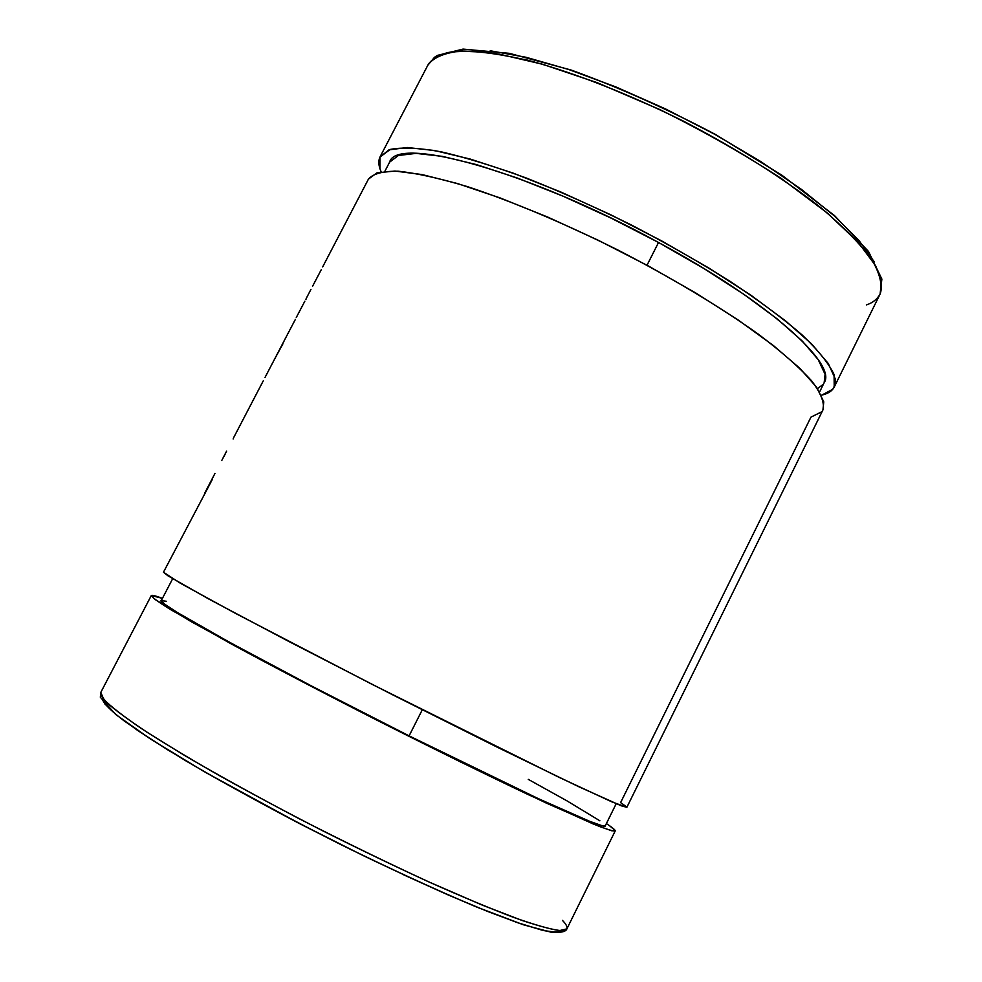 <?xml version="1.0" encoding="UTF-8"?>
<svg xmlns="http://www.w3.org/2000/svg" width="982" height="982" viewBox="0 0 982 982"><rect width="100%" height="100%" fill="white"/><g stroke="black" fill="none" stroke-linecap="round" stroke-linejoin="round"><path stroke-width="1.47" d="M819.639 391.879L824.217 382.612C837.265 363.757 767.985 301.486 658.529 242.48L647.015 265.238L658.529 242.48C528.23 170.905 396.372 135.16 389.633 162.128L398.397 155.487L416.049 153.376L442.317 156.359L476.479 164.608L517.219 178L562.711 196.032L610.669 217.906L658.529 242.48L703.738 268.43L743.939 294.367L777.228 318.954L802.257 341.036L818.252 359.694L825.076 374.302L824.144 382.759M409.101 735.862L422.285 709.79L409.101 735.862L312.018 686.246L229.714 642.388L177.411 612.535L164.792 604.249L161.281 600.579C153.167 601.622 272.922 667.711 409.101 735.862C522.927 793.014 606.655 830.858 605.268 825.825L602.027 825.678L589.814 821.369L538.406 798.685L409.101 735.862M151.314 595.546C152.001 594.908 155.708 595.853 162.435 598.357L151.314 595.546L154.726 599.278L190.324 621.176L262.108 660.53L358.737 710.907L460.521 761.946L545.967 802.92L599.474 826.488L612.019 830.858L615.1 830.428L609.282 825.531C613.492 828.464 615.468 830.269 615.198 830.968C613.185 831.373 605.71 828.968 592.735 823.751L528.979 794.966C485.108 774.172 435.173 749.622 379.162 721.316C323.238 692.826 273.929 667.036 231.249 643.922L170.365 609.466C158.495 602.076 152.136 597.461 151.265 595.608L151.314 595.546M606.385 823.579L609.282 825.531L606.385 823.579M821.639 411.839L810.948 417.129L620.599 802.613L626.7 806.922M310.975 289.334L306.31 298.283M321.212 269.792L312.669 286.081M305.868 299.645L306.249 298.393L305.868 299.645M304.825 301.228L296.282 317.505M284.24 340.656L272.898 362.37M263.262 380.856L233.826 437.297M238.466 428.41L240.173 425.108M233.151 438.979L233.642 437.665L233.151 438.979M226.633 451.094L224.657 455.12L226.633 451.094M221.748 460.509L224.657 455.12L221.748 460.509M163.491 572.187L212.505 479.106L163.466 572.224L168.045 575.869L208.896 599.081L288.622 641.356L392.616 694.79L497.162 747.155L578.361 786.521L621.225 805.78L626.86 807.314L611.676 801.791L558.77 777.192L372.203 684.405L235.398 613.333L180.467 583.283L163.466 572.224M295.201 319.727L283.798 341.441M626.86 807.314L823.014 409.764C824.684 402.78 820.927 393.181 811.746 380.967C799.323 367.342 781.598 351.789 758.546 334.322C719.438 306.421 672.645 278.372 618.194 250.165C563.263 222.877 512.997 201.691 467.383 186.605C439.666 178.319 416.65 173.2 398.324 171.224C383.041 171.028 373.074 173.667 368.434 179.141L376.965 172.844L394.96 171.052L422.064 174.563L457.563 183.573L500.096 197.922L547.76 217.096L598.124 240.197L648.464 266.024L696.054 293.164L738.39 320.157L773.435 345.578L799.753 368.225L816.582 387.19L823.763 401.834L822.941 409.911M821.824 395.095L832.773 389.265L835.093 384.588L835.166 378.721L828.28 363.524L811.733 344.056L785.674 320.967L750.874 295.189L708.722 267.951L661.267 240.688L610.988 214.886L560.636 191.932L512.899 173.028L470.218 159.059L434.547 150.516L407.199 147.521L388.946 149.865L379.936 157.095L390.271 149.424C401.957 147.104 418.823 147.877 440.857 151.744C465.652 157.476 494.228 166.277 526.561 178.123C560.403 191.588 595.239 207.153 631.045 224.829C666.459 243.278 699.589 262.194 730.436 281.564C759.098 300.652 783.071 318.512 802.343 335.132C818.472 350.635 829.053 363.782 834.086 374.596L834.221 387.055C832.22 390.959 828.096 393.647 821.824 395.095M381.126 171.813C378.549 165.946 378.144 161.036 379.936 157.095L379.887 168.573L381.126 171.813M874.226 261.826L859.041 240.553L834.454 215.991L801.177 189.182L760.534 161.416L714.454 134.141L665.354 108.855L615.874 86.932L568.664 69.489L526.143 57.3L490.227 50.769M462.301 49.922L447.706 52.623M523.897 59.288L529.396 60.565M427.796 65.303L434.449 57.349L437.383 55.397L463.05 49.1L509.351 53.335L570.972 69.992C618.169 87.067 666.312 108.548 715.412 134.448L781.905 175.213L834.504 215.586L868.493 251.453L881.873 279.072L880.068 294.121C882.72 285.173 879.97 273.647 871.795 259.567C860.379 244.137 843.587 227.014 821.418 208.159C783.575 178.393 737.642 149.411 683.607 121.228C628.946 94.272 578.435 74.313 532.048 61.363C503.754 54.599 480.014 51.162 460.816 51.064C444.625 52.795 433.7 57.373 428.054 64.8C431.123 59.841 437.395 55.851 446.884 52.807C458.815 50.634 476.245 51.076 499.151 54.12L542.518 64.235L597.302 82.721L659.941 109.616C703.75 131.306 744.307 154.346 781.623 178.724L827.2 212.934L858.207 242.358L875.478 265.533C881.099 277.845 882.634 287.37 880.068 294.121C877.11 299.35 872.544 302.959 866.357 304.923M151.265 595.608L100.79 692.408L103.724 699.294C110.757 706.463 123.413 716.271 141.666 728.718C163.049 742.564 189.035 758.239 219.6 775.731C252.227 793.91 286.842 812.396 323.434 831.165C360.185 849.602 395.537 866.615 429.49 882.217C461.663 896.541 489.65 908.252 513.451 917.335C534.282 924.713 549.662 929.132 559.605 930.58L566.884 928.874L561.79 930.666C554.67 930.249 541.426 926.836 522.068 920.453L482.481 905.195L429.208 882.082C387.559 862.883 344.216 841.758 299.154 818.718C255.786 795.85 217.955 774.982 185.672 756.128L147.582 732.597C128.789 720.039 115.569 710.379 107.946 703.615C102.631 698.153 100.25 694.421 100.79 692.408L100.901 692.236M557.31 932.421L543.562 930.568L520.411 923.681L488.312 911.726L448.369 895.032L402.325 874.226M352.44 850.326L301.388 824.561L206.785 773.092L168.131 750.101L137.664 730.461L116.428 714.921L104.816 703.934M172.66 578.717L161.281 600.579L166.424 601.291M528.255 779.352L566.847 800.784L599.879 820.817M823.014 384.514L817.552 388.577M562.441 920.392C566.025 924.001 567.51 926.824 566.884 928.874C565.988 931.673 560.967 932.839 551.835 932.397L523.578 924.823L475.779 906.693C435.64 889.667 390.848 869.07 341.417 844.888C291.58 819.675 245.353 794.966 202.722 770.772L150.516 739.041L115.741 714.515L100.336 697.232L100.79 692.408M102.57 697.858C101.563 700.743 106.608 707.396 123.904 720.702L148.699 737.801L186.15 761.025C217.894 779.61 255.062 800.158 297.681 822.634L363.205 855.592C406.609 876.361 444.858 893.681 477.988 907.564L517.011 922.503L542.445 930.298C553.332 932.483 559.666 932.593 561.458 930.666M272.935 362.333L284.301 340.594M282.89 343.896L274.837 358.639M281.932 345.038L282.607 343.798M294.588 320.758L295.422 319.383M384.858 171.298L389.633 162.128M204.772 493.013L214.96 473.459M264.98 377.53L272.971 362.211M322.661 266.92L368.434 179.141M226.155 451.99L222.644 458.729M880.068 294.121L834.221 387.055M428.054 64.8L380.144 156.678M615.198 830.968L566.884 928.874M605.268 825.825L616.193 803.73"/></g></svg>
